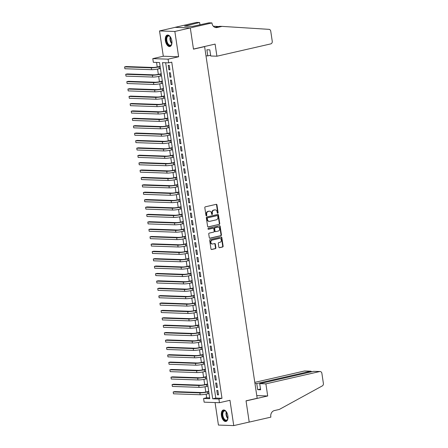 <?xml version="1.0" encoding="UTF-8"?>
<svg xmlns="http://www.w3.org/2000/svg" width="448" height="448" viewBox="0 0 448 448"><rect width="100%" height="100%" fill="white"/><g stroke="black" fill="none" stroke-linecap="round" stroke-linejoin="round"><path stroke-width="0.67" d="M217.762 213.226A0.515 0.431 92 0 0 218.109 212.621L216.955 204.915A0.739 0.616 92 0 0 216.244 204.327L205.313 206.83A0.739 0.616 92 0 0 204.814 207.693L205.968 215.398A0.515 0.431 92 0 0 206.819 215.202L206.668 214.206A2.363 1.971 92 0 1 208.264 211.439L209.177 211.232A2.363 1.971 92 0 1 209.602 211.193A2.363 1.971 92 0 1 211.462 213.108L211.613 214.105A0.515 0.431 92 0 0 212.464 213.909L212.313 212.912A2.363 1.971 92 0 1 213.909 210.151L214.822 209.938A2.363 1.971 92 0 1 215.247 209.899A2.363 1.971 92 0 1 217.112 211.814L217.258 212.811A0.515 0.431 92 0 0 217.762 213.226M217.459 213.164A0.515 0.431 92 0 0 217.694 212.604L216.541 204.898A0.739 0.616 92 0 0 216.16 204.344M206.17 215.746A0.515 0.431 92 0 0 206.405 215.186L206.254 214.189L206.668 214.206M211.814 214.452A0.515 0.431 92 0 0 212.05 213.898L211.898 212.901L212.313 212.912M227.881 415.845A5.869 3.153 -102.9 0 0 223.345 410.01A5.869 3.153 -102.9 0 0 221.424 415.621A5.869 3.153 -102.9 0 0 225.96 421.45A5.869 3.153 -102.9 0 0 227.881 415.845M171.847 40.908A5.869 3.153 -102.9 0 0 167.311 35.078A5.869 3.153 -102.9 0 0 165.39 40.684A5.869 3.153 -102.9 0 0 169.926 46.519A5.869 3.153 -102.9 0 0 171.847 40.908M218.837 247.117A0.739 0.616 92 0 0 219.554 247.705L222.622 247.005A0.739 0.616 92 0 0 223.121 246.142L221.838 237.586A0.739 0.616 92 0 0 221.122 236.998L210.196 239.495A0.739 0.616 92 0 0 209.698 240.363L210.974 248.92A0.739 0.616 92 0 0 211.691 249.502L215.393 248.657A0.739 0.616 92 0 0 215.897 247.794L215.348 244.132A0.739 0.616 92 0 0 214.631 243.544L212.794 243.964A1.977 1.646 92 0 1 212.436 243.998A1.977 1.646 92 0 1 210.857 242.183A1.977 1.646 92 0 1 212.218 240.083L219.408 238.437A1.977 1.646 92 0 1 219.766 238.403A1.977 1.646 92 0 1 221.346 240.223A1.977 1.646 92 0 1 219.99 242.318L218.792 242.592A0.739 0.616 92 0 0 218.294 243.454L218.837 247.117M218.898 399.006L219.453 402.702L204.137 402.17L203.582 398.479L209.793 398.692L159.555 62.546L153.345 62.328L152.796 58.638L168.106 59.164L168.661 62.86L162.45 62.647L212.688 398.793L218.898 399.006L221.99 398.3L171.752 62.154L168.661 62.86M211.943 22.932L190.299 27.882L193.463 49.05L215.107 44.1L216.922 56.213L270.726 43.904A2.257 1.882 92 0 0 272.25 41.261L270.743 31.181A2.257 1.882 92 0 0 269.013 29.35L222.057 26.387L217.106 27.518A5.264 4.396 -88 0 1 216.154 27.608A5.264 4.396 -88 0 1 212.005 23.335L211.943 22.932L208.942 22.826L192.573 26.398L184.582 26.118L199.629 22.506L196.633 22.4L174.983 27.35L190.305 27.922L193.48 49.162L204.613 46.614L257.169 398.278L246.036 400.82L249.206 422.061L233.744 425.6L229.964 400.299L219.453 402.702M190.305 27.922L174.843 31.455L159.527 30.929L163.307 56.23L152.796 58.638M163.307 56.23L178.623 56.762L174.843 31.455M178.623 56.762L168.106 59.164M219.251 224.454A0.739 0.616 92 0 0 219.75 223.586L218.467 215.029A0.739 0.616 92 0 0 217.756 214.446L206.825 216.944A0.739 0.616 92 0 0 206.326 217.806L207.609 226.363A0.739 0.616 92 0 0 208.32 226.951L218.837 224.437A0.739 0.616 92 0 0 219.335 223.574L218.053 215.018A0.739 0.616 92 0 0 217.672 214.463M220.153 226.307L221.435 234.864A0.739 0.616 92 0 1 220.937 235.726L210.006 238.23A0.739 0.616 92 0 1 209.289 237.642L208.746 233.979A0.739 0.616 92 0 1 209.244 233.117L213.674 232.103A0.739 0.616 92 0 0 214.172 231.235L213.808 228.81A0.739 0.616 92 0 0 213.097 228.222L208.482 229.275A0.515 0.431 92 0 1 208.331 228.262L219.442 225.719A0.739 0.616 92 0 1 220.153 226.307L219.738 226.29L221.021 234.847L221.435 234.864M215.068 402.55L218.434 425.068L233.744 425.6M174.989 27.39L159.527 30.929M169.91 69.804L169.249 65.374L168.213 65.335L168.879 69.77L169.91 69.804M171.018 77.196L170.352 72.761L169.316 72.727L169.982 77.157L171.018 77.196M172.122 84.582L171.455 80.147L170.425 80.114L171.086 84.543L172.122 84.582M173.225 91.969L172.564 87.539L171.528 87.5L172.189 91.935L173.225 91.969M174.328 99.355L173.667 94.926L172.631 94.886L173.292 99.322L174.328 99.355M175.431 106.747L174.77 102.312L173.734 102.278L174.395 106.708L175.431 106.747M176.534 114.134L175.874 109.698L174.838 109.665L175.504 114.1L176.534 114.134M177.643 121.52L176.977 117.09L175.941 117.051L176.607 121.486L177.643 121.52M178.746 128.906L178.08 124.477L177.05 124.438L177.71 128.873L178.746 128.906M179.85 136.298L179.189 131.863L178.153 131.83L178.814 136.259L179.85 136.298M180.953 143.685L180.292 139.25L179.256 139.216L179.917 143.651L180.953 143.685M182.056 151.071L181.395 146.642L180.359 146.602L181.02 151.038L182.056 151.071M183.159 158.458L182.498 154.028L181.462 153.994L182.129 158.424L183.159 158.458M184.268 165.85L183.602 161.414L182.566 161.381L183.232 165.81L184.268 165.85M185.371 173.236L184.705 168.801L183.674 168.767L184.335 173.202L185.371 173.236M186.474 180.622L185.814 176.193L184.778 176.154L185.438 180.589L186.474 180.622M187.578 188.014L186.917 183.579L185.881 183.546L186.542 187.975L187.578 188.014M188.681 195.401L188.02 190.966L186.984 190.932L187.645 195.362L188.681 195.401M189.784 202.787L189.123 198.352L188.087 198.318L188.754 202.754L189.784 202.787M190.887 210.174L190.226 205.744L189.19 205.705L189.857 210.14L190.887 210.174M191.996 217.566L191.33 213.13L190.299 213.097L190.96 217.526L191.996 217.566M193.099 224.952L192.438 220.517L191.402 220.483L192.063 224.913L193.099 224.952M194.202 232.338L193.542 227.909L192.506 227.87L193.166 232.305L194.202 232.338M195.306 239.725L194.645 235.295L193.609 235.256L194.27 239.691L195.306 239.725M196.409 247.117L195.748 242.682L194.712 242.648L195.378 247.078L196.409 247.117M197.512 254.503L196.851 250.068L195.815 250.034L196.482 254.464L197.512 254.503M198.621 261.89L197.954 257.46L196.924 257.421L197.585 261.856L198.621 261.89M199.724 269.276L199.063 264.846L198.027 264.807L198.688 269.242L199.724 269.276M200.827 276.668L200.166 272.233L199.13 272.199L199.791 276.629L200.827 276.668M201.93 284.054L201.27 279.619L200.234 279.586L200.894 284.021L201.93 284.054M203.034 291.441L202.373 287.011L201.337 286.972L202.003 291.407L203.034 291.441M204.137 298.827L203.476 294.398L202.44 294.358L203.106 298.794L204.137 298.827M205.246 306.219L204.579 301.784L203.549 301.75L204.21 306.18L205.246 306.219M206.349 313.606L205.688 309.17L204.652 309.137L205.313 313.572L206.349 313.606M207.452 320.992L206.791 316.562L205.755 316.523L206.416 320.958L207.452 320.992M208.555 328.378L207.894 323.949L206.858 323.915L207.519 328.345L208.555 328.378M209.658 335.77L208.998 331.335L207.962 331.302L208.628 335.731L209.658 335.77M210.762 343.157L210.101 338.722L209.065 338.688L209.731 343.123L210.762 343.157M211.87 350.543L211.204 346.114L210.174 346.074L210.834 350.51L211.87 350.543M212.974 357.935L212.307 353.5L211.277 353.466L211.938 357.896L212.974 357.935M214.077 365.322L213.416 360.886L212.38 360.853L213.041 365.282L214.077 365.322M215.18 372.708L214.519 368.278L213.483 368.239L214.144 372.674L215.18 372.708M216.283 380.094L215.622 375.665L214.586 375.626L215.253 380.061L216.283 380.094M217.386 387.486L216.726 383.051L215.69 383.018L216.356 387.447L217.386 387.486M165.665 62.759L215.785 398.087L221.99 398.3M216.798 390.404L217.459 394.834L218.495 394.873L217.829 390.438L216.798 390.404M156.559 62.44L157.242 66.987M157.55 69.065L158.346 74.379M158.654 76.457L159.449 81.766M159.762 83.843L160.552 89.152M160.866 91.23L161.655 96.544M161.969 98.622L162.764 103.93M163.072 106.008L163.867 111.317M164.175 113.394L164.97 118.703M165.278 120.781L166.074 126.095M166.382 128.173L167.177 133.482M167.49 135.559L168.28 140.868M168.594 142.946L169.389 148.254M169.697 150.332L170.492 155.646M170.8 157.724L171.595 163.033M171.903 165.11L172.698 170.419M173.006 172.497L173.802 177.806M174.115 179.883L174.905 185.198M175.218 187.275L176.014 192.584M176.322 194.662L177.117 199.97M177.425 202.048L178.22 207.357M178.528 209.434L179.323 214.749M179.631 216.826L180.426 222.135M180.74 224.213L181.53 229.522M181.843 231.599L182.638 236.908M182.946 238.986L183.742 244.3M184.05 246.378L184.845 251.686M185.153 253.764L185.948 259.073M186.256 261.15L187.051 266.465M187.365 268.542L188.154 273.851M188.468 275.929L189.263 281.238M189.571 283.315L190.366 288.624M190.674 290.702L191.47 296.016M191.778 298.094L192.573 303.402M192.881 305.48L193.676 310.789M193.99 312.866L194.779 318.175M195.093 320.253L195.882 325.567M196.196 327.645L196.991 332.954M197.299 335.031L198.094 340.34M198.402 342.418L199.198 347.726M199.506 349.804L200.301 355.118M200.614 357.196L201.404 362.505M201.718 364.582L202.507 369.891M202.821 371.969L203.616 377.278M203.924 379.355L204.719 384.67M205.027 386.747L205.822 392.056M206.13 394.134L206.674 397.768L209.67 397.874M204.613 46.614L204.176 46.598M206.674 397.768L203.582 398.479M215.785 398.087L212.688 398.793M168.879 69.77L169.87 69.541M169.982 77.157L170.974 76.933M171.086 84.543L172.082 84.319M172.189 91.935L173.186 91.706M173.292 99.322L174.289 99.092M174.395 106.708L175.392 106.484M175.504 114.1L176.495 113.87M176.607 121.486L177.598 121.257M177.71 128.873L178.707 128.643M178.814 136.259L179.81 136.035M179.917 143.651L180.914 143.422M181.02 151.038L182.017 150.808M182.129 158.424L183.12 158.194M183.232 165.81L184.223 165.586M184.335 173.202L185.332 172.973M185.438 180.589L186.435 180.359M186.542 187.975L187.538 187.746M187.645 195.362L188.642 195.138M188.754 202.754L189.745 202.524M189.857 210.14L190.848 209.91M190.96 217.526L191.957 217.302M192.063 224.913L193.06 224.689M193.166 232.305L194.163 232.075M194.27 239.691L195.266 239.462M195.378 247.078L196.37 246.854M196.482 254.464L197.473 254.24M197.585 261.856L198.582 261.626M198.688 269.242L199.685 269.013M199.791 276.629L200.788 276.405M200.894 284.021L201.891 283.791M202.003 291.407L202.994 291.178M203.106 298.794L204.098 298.564M204.21 306.18L205.206 305.956M205.313 313.572L206.31 313.342M206.416 320.958L207.413 320.729M207.519 328.345L208.516 328.115M208.628 335.731L209.619 335.507M209.731 343.123L210.722 342.894M210.834 350.51L211.831 350.28M211.938 357.896L212.934 357.666M213.041 365.282L214.038 365.058M214.144 372.674L215.141 372.445M215.253 380.061L216.244 379.831M216.356 387.447L217.347 387.223M217.459 394.834L218.456 394.61M215.247 209.899L214.833 209.882A2.363 1.971 92 0 0 214.407 209.927L214.822 209.938M211.898 212.901A2.363 1.971 92 0 1 213.494 210.134L214.407 209.927M209.602 211.193L209.188 211.176A2.363 1.971 92 0 0 208.762 211.215L209.177 211.232M206.254 214.189A2.363 1.971 92 0 1 207.85 211.428L208.762 211.215M207.99 226.918L218.837 224.437M217.739 216.02A0.515 0.431 92 0 0 217.235 215.611L207.648 217.806A0.515 0.431 92 0 0 207.295 218.411L207.452 219.464A2.363 1.971 92 0 0 209.317 221.379A2.363 1.971 92 0 0 209.742 221.34L216.3 219.839A2.363 1.971 92 0 0 217.896 217.073L217.739 216.02M217.011 215.606A0.515 0.431 92 0 0 216.821 215.6L217.235 215.611M209.317 221.379L208.902 221.368A2.363 1.971 92 0 1 207.038 219.447L206.881 218.394A0.515 0.431 92 0 1 207.234 217.79L216.821 215.6M209.675 238.196L220.522 235.715A0.739 0.616 92 0 0 221.021 234.847M212.946 228.217A0.739 0.616 92 0 0 212.682 228.206L208.208 229.23M218.271 231.05A1.977 1.646 92 0 0 219.626 228.95A1.977 1.646 92 0 0 218.053 227.136A1.977 1.646 92 0 0 217.694 227.17L215.158 227.752A0.739 0.616 92 0 0 214.659 228.614L215.023 231.045A0.739 0.616 92 0 0 215.74 231.627L218.271 231.05M218.053 227.136L217.638 227.119A1.977 1.646 92 0 0 217.28 227.153L217.694 227.17M215.326 231.616A0.739 0.616 92 0 1 214.609 231.028L214.245 228.598A0.739 0.616 92 0 1 214.743 227.735L217.28 227.153M219.738 226.29A0.739 0.616 92 0 0 219.358 225.742M219.766 238.403L219.352 238.392A1.977 1.646 92 0 0 218.994 238.426L219.408 238.437M212.436 243.998L212.022 243.986A1.977 1.646 92 0 1 210.448 242.166A1.977 1.646 92 0 1 211.803 240.072L218.994 238.426M211.361 249.469L214.984 248.64A0.739 0.616 92 0 0 215.482 247.778L214.934 244.115A0.739 0.616 92 0 0 214.547 243.561M219.223 247.671L222.208 246.988A0.739 0.616 92 0 0 222.706 246.126L221.424 237.569A0.739 0.616 92 0 0 221.043 237.014M160.121 66.343L157.998 66.83A3.763 0.448 171.5 0 1 152.835 67.469L126.157 66.545L124.611 66.898L151.29 67.822A5.645 0.672 -8.5 0 0 159.029 66.87L160.16 66.606M124.886 68.746L124.611 66.898L124.886 68.746L151.564 69.67A5.645 0.672 -8.5 0 0 159.309 68.712L160.44 68.454M171.931 43.103A5.079 2.727 77.1 0 1 171.685 44.111A5.079 2.727 77.1 0 1 167.065 43.092A5.079 2.727 77.1 0 1 166.628 37.044A5.079 2.727 77.1 0 1 169.938 36.478A5.079 2.727 77.1 0 1 170.598 37.279M170.061 36.607A4.704 2.526 -102.9 0 0 168.375 36.03A4.704 2.526 -102.9 0 0 167.53 42.846A4.704 2.526 -102.9 0 0 170.47 45.198A4.704 2.526 -102.9 0 0 171.741 43.943M167.692 35.034A5.83 3.136 -102.9 0 0 166.762 43.45A5.83 3.136 -102.9 0 0 170.29 46.39M227.965 418.04A5.079 2.727 77.1 0 1 227.718 419.042A5.079 2.727 77.1 0 1 223.104 418.029A5.079 2.727 77.1 0 1 222.667 411.981A5.079 2.727 77.1 0 1 225.971 411.415A5.079 2.727 77.1 0 1 226.632 412.21M226.094 411.544A4.704 2.526 -102.9 0 0 224.409 410.962A4.704 2.526 -102.9 0 0 223.563 417.777A4.704 2.526 -102.9 0 0 226.509 420.129A4.704 2.526 -102.9 0 0 227.774 418.874M223.726 409.965A5.83 3.136 -102.9 0 0 222.796 418.382A5.83 3.136 -102.9 0 0 226.324 421.327M216.922 56.213L210.734 56L209.815 49.868L206.875 49.767L207.794 55.899L210.622 55.25M207.794 55.899L205.99 55.832M222.057 26.387L219.789 26.309L215.034 27.395M218.742 26.55L213.304 26.202M190.299 27.882L174.983 27.35M199.987 24.875L199.629 22.506M186.514 26.186L186.441 25.698M265.888 383.863L319.693 371.554L313.505 371.342L259.7 383.65L265.888 383.863L267.697 395.982L246.053 400.932L249.211 422.1L270.861 417.15L270.799 416.741A5.264 4.396 92 0 1 274.355 410.581L279.306 409.45L322.297 385.907A2.257 1.882 92 0 0 323.389 383.432L321.882 373.346A2.257 1.882 92 0 0 320.102 371.515A2.257 1.882 92 0 0 319.693 371.554M256.766 395.601L267.697 395.982M254.957 383.488L256.76 383.55L257.678 389.682L260.613 389.782L259.7 383.65M256.76 383.55L310.57 371.241L304.382 371.022A2.257 1.882 -88 0 1 304.791 370.983L310.946 371.196L310.57 371.241L310.682 371.986M254.789 382.368L304.382 371.022M257.678 389.682L260.501 389.032M311.685 371.756L310.946 371.196M320.102 371.515L313.505 371.342M161.23 73.735L159.102 74.217A3.763 0.448 171.5 0 1 153.938 74.855L127.26 73.931L125.714 74.284L152.393 75.208A5.645 0.672 -8.5 0 0 160.132 74.256L161.269 73.998M125.989 76.132L125.714 74.284L125.989 76.132L152.667 77.056A5.645 0.672 -8.5 0 0 160.412 76.104L161.543 75.841M162.333 81.122L160.205 81.609A3.763 0.448 171.5 0 1 155.042 82.242L128.363 81.318L126.818 81.67L153.496 82.594A5.645 0.672 -8.5 0 0 161.241 81.642L162.372 81.385M127.098 83.518L126.818 81.67L127.098 83.518L153.77 84.442A5.645 0.672 -8.5 0 0 161.515 83.49L162.646 83.233M163.436 88.508L161.308 88.995A3.763 0.448 171.5 0 1 156.145 89.628L129.472 88.704L127.926 89.057L154.599 89.986A5.645 0.672 -8.5 0 0 162.344 89.029L163.475 88.771M128.201 90.905L127.926 89.057L128.201 90.905L154.874 91.829A5.645 0.672 -8.5 0 0 162.618 90.877L163.75 90.619M164.539 95.894L162.411 96.382A3.763 0.448 171.5 0 1 157.248 97.02L130.575 96.096L129.03 96.449L155.702 97.373A5.645 0.672 -8.5 0 0 163.447 96.421L164.578 96.158M129.304 98.297L129.03 96.449L129.304 98.297L155.982 99.221A5.645 0.672 -8.5 0 0 163.722 98.263L164.853 98.006M165.642 103.286L163.514 103.768A3.763 0.448 171.5 0 1 158.357 104.406L131.678 103.482L130.133 103.835L156.806 104.759A5.645 0.672 -8.5 0 0 164.55 103.807L165.682 103.55M130.407 105.683L130.133 103.835L130.407 105.683L157.086 106.607A5.645 0.672 -8.5 0 0 164.825 105.655L165.956 105.392M166.746 110.673L164.623 111.16A3.763 0.448 171.5 0 1 159.46 111.793L132.782 110.869L131.236 111.222L157.914 112.146A5.645 0.672 -8.5 0 0 165.654 111.194L166.785 110.936M131.51 113.07L131.236 111.222L131.51 113.07L158.189 113.994A5.645 0.672 -8.5 0 0 165.934 113.042L167.065 112.784M167.849 118.059L165.726 118.546A3.763 0.448 171.5 0 1 160.563 119.185L133.885 118.255L132.339 118.614L159.018 119.538A5.645 0.672 -8.5 0 0 166.757 118.58L167.894 118.322M132.614 120.456L132.339 118.614L132.614 120.456L159.292 121.386A5.645 0.672 -8.5 0 0 167.037 120.428L168.168 120.17M168.958 125.446L166.83 125.933A3.763 0.448 171.5 0 1 161.666 126.571L134.988 125.647L133.442 126L160.121 126.924A5.645 0.672 -8.5 0 0 167.866 125.972L168.997 125.709M133.722 127.848L133.442 126L133.722 127.848L160.395 128.772A5.645 0.672 -8.5 0 0 168.14 127.814L169.271 127.557M170.061 132.838L167.933 133.325A3.763 0.448 171.5 0 1 162.77 133.958L136.097 133.034L134.551 133.386L161.224 134.31A5.645 0.672 -8.5 0 0 168.969 133.358L170.1 133.101M134.826 135.234L134.551 133.386L134.826 135.234L161.498 136.158A5.645 0.672 -8.5 0 0 169.243 135.206L170.374 134.949M171.164 140.224L169.036 140.711A3.763 0.448 171.5 0 1 163.873 141.344L137.2 140.42L135.654 140.773L162.327 141.697A5.645 0.672 -8.5 0 0 170.072 140.745L171.203 140.487M135.929 142.621L135.654 140.773L135.929 142.621L162.607 143.545A5.645 0.672 -8.5 0 0 170.346 142.593L171.478 142.335M172.267 147.61L170.139 148.098A3.763 0.448 171.5 0 1 164.982 148.736L138.303 147.806L136.758 148.165L163.43 149.089A5.645 0.672 -8.5 0 0 171.175 148.131L172.306 147.874M137.032 150.007L136.758 148.165L137.032 150.007L163.71 150.937A5.645 0.672 -8.5 0 0 171.45 149.979L172.581 149.722M173.37 154.997L171.248 155.484A3.763 0.448 171.5 0 1 166.085 156.122L139.406 155.198L137.861 155.551L164.539 156.475A5.645 0.672 -8.5 0 0 172.278 155.523L173.41 155.26M138.135 157.399L137.861 155.551L138.135 157.399L164.814 158.323A5.645 0.672 -8.5 0 0 172.558 157.371L173.69 157.108M174.474 162.389L172.351 162.876A3.763 0.448 171.5 0 1 167.188 163.509L140.51 162.585L138.964 162.938L165.642 163.862A5.645 0.672 -8.5 0 0 173.382 162.91L174.518 162.652M139.238 164.786L138.964 162.938L139.238 164.786L165.917 165.71A5.645 0.672 -8.5 0 0 173.662 164.758L174.793 164.5M175.582 169.775L173.454 170.262A3.763 0.448 171.5 0 1 168.291 170.895L141.613 169.971L140.067 170.324L166.746 171.254A5.645 0.672 -8.5 0 0 174.49 170.296L175.622 170.038M140.347 172.172L140.067 170.324L140.347 172.172L167.02 173.096A5.645 0.672 -8.5 0 0 174.765 172.144L175.896 171.886M176.686 177.162L174.558 177.649A3.763 0.448 171.5 0 1 169.394 178.287L142.722 177.358L141.17 177.716L167.849 178.64A5.645 0.672 -8.5 0 0 175.594 177.688L176.725 177.425M141.45 179.558L141.17 177.716L141.45 179.558L168.123 180.488A5.645 0.672 -8.5 0 0 175.868 179.53L176.999 179.273M177.789 184.548L175.661 185.035A3.763 0.448 171.5 0 1 170.498 185.674L143.825 184.75L142.279 185.102L168.952 186.026A5.645 0.672 -8.5 0 0 176.697 185.074L177.828 184.817M142.554 186.95L142.279 185.102L142.554 186.95L169.232 187.874A5.645 0.672 -8.5 0 0 176.971 186.922L178.102 186.659M178.892 191.94L176.764 192.427A3.763 0.448 171.5 0 1 171.606 193.06L144.928 192.136L143.382 192.489L170.055 193.413A5.645 0.672 -8.5 0 0 177.8 192.461L178.931 192.203M143.657 194.337L143.382 192.489L143.657 194.337L170.335 195.261A5.645 0.672 -8.5 0 0 178.074 194.309L179.206 194.051M179.995 199.326L177.867 199.814A3.763 0.448 171.5 0 1 172.71 200.446L146.031 199.522L144.486 199.875L171.164 200.805A5.645 0.672 -8.5 0 0 178.903 199.847L180.034 199.59M144.76 201.723L144.486 199.875L144.76 201.723L171.438 202.647A5.645 0.672 -8.5 0 0 179.183 201.695L180.314 201.438M181.098 206.713L178.976 207.2A3.763 0.448 171.5 0 1 173.813 207.838L147.134 206.914L145.589 207.267L172.267 208.191A5.645 0.672 -8.5 0 0 180.006 207.239L181.143 206.976M145.863 209.11L145.589 207.267L145.863 209.11L172.542 210.039A5.645 0.672 -8.5 0 0 180.286 209.082L181.418 208.824M182.207 214.105L180.079 214.586A3.763 0.448 171.5 0 1 174.916 215.225L148.238 214.301L146.692 214.654L173.37 215.578A5.645 0.672 -8.5 0 0 181.115 214.626L182.246 214.368M146.972 216.502L146.692 214.654L146.972 216.502L173.645 217.426A5.645 0.672 -8.5 0 0 181.39 216.474L182.521 216.21M183.31 221.491L181.182 221.978A3.763 0.448 171.5 0 1 176.019 222.611L149.346 221.687L147.795 222.04L174.474 222.964A5.645 0.672 -8.5 0 0 182.218 222.012L183.35 221.754M148.075 223.888L147.795 222.04L148.075 223.888L174.748 224.812A5.645 0.672 -8.5 0 0 182.493 223.86L183.624 223.602M184.414 228.878L182.286 229.365A3.763 0.448 171.5 0 1 177.122 229.998L150.45 229.074L148.904 229.426L175.577 230.356A5.645 0.672 -8.5 0 0 183.322 229.398L184.453 229.141M149.178 231.274L148.904 229.426L149.178 231.274L175.857 232.198A5.645 0.672 -8.5 0 0 183.596 231.246L184.727 230.989M185.517 236.264L183.389 236.751A3.763 0.448 171.5 0 1 178.231 237.39L151.553 236.466L150.007 236.818L176.68 237.742A5.645 0.672 -8.5 0 0 184.425 236.79L185.556 236.527M150.282 238.666L150.007 236.818L150.282 238.666L176.96 239.59A5.645 0.672 -8.5 0 0 184.699 238.633L185.83 238.375M186.62 243.656L184.492 244.138A3.763 0.448 171.5 0 1 179.334 244.776L152.656 243.852L151.11 244.205L177.789 245.129A5.645 0.672 -8.5 0 0 185.528 244.177L186.659 243.919M151.385 246.053L151.11 244.205L151.385 246.053L178.063 246.977A5.645 0.672 -8.5 0 0 185.808 246.025L186.939 245.762M187.723 251.042L185.601 251.53A3.763 0.448 171.5 0 1 180.438 252.162L153.759 251.238L152.214 251.591L178.892 252.515A5.645 0.672 -8.5 0 0 186.631 251.563L187.768 251.306M152.488 253.439L152.214 251.591L152.488 253.439L179.166 254.363A5.645 0.672 -8.5 0 0 186.911 253.411L188.042 253.154M188.832 258.429L186.704 258.916A3.763 0.448 171.5 0 1 181.541 259.549L154.862 258.625L153.317 258.978L179.995 259.907A5.645 0.672 -8.5 0 0 187.74 258.95L188.871 258.692M153.597 260.826L153.317 258.978L153.597 260.826L180.27 261.75A5.645 0.672 -8.5 0 0 188.014 260.798L189.146 260.54M189.935 265.815L187.807 266.302A3.763 0.448 171.5 0 1 182.644 266.941L155.971 266.017L154.42 266.37L181.098 267.294A5.645 0.672 -8.5 0 0 188.843 266.342L189.974 266.078M154.7 268.218L154.42 266.37L154.7 268.218L181.373 269.142A5.645 0.672 -8.5 0 0 189.118 268.184L190.249 267.926M191.038 273.207L188.91 273.689A3.763 0.448 171.5 0 1 183.747 274.327L157.074 273.403L155.529 273.756L182.202 274.68A5.645 0.672 -8.5 0 0 189.946 273.728L191.078 273.47M155.803 275.604L155.529 273.756L155.803 275.604L182.482 276.528A5.645 0.672 -8.5 0 0 190.221 275.576L191.352 275.313M192.142 280.594L190.014 281.081A3.763 0.448 171.5 0 1 184.856 281.714L158.178 280.79L156.632 281.142L183.305 282.066A5.645 0.672 -8.5 0 0 191.05 281.114L192.181 280.857M156.906 282.99L156.632 281.142L156.906 282.99L183.585 283.914A5.645 0.672 -8.5 0 0 191.324 282.962L192.455 282.705M193.245 287.98L191.117 288.467A3.763 0.448 171.5 0 1 185.959 289.106L159.281 288.176L157.735 288.534L184.414 289.458A5.645 0.672 -8.5 0 0 192.153 288.501L193.284 288.243M158.01 290.377L157.735 288.534L158.01 290.377L184.688 291.306A5.645 0.672 -8.5 0 0 192.433 290.349L193.564 290.091M194.348 295.366L192.226 295.854A3.763 0.448 171.5 0 1 187.062 296.492L160.384 295.568L158.838 295.921L185.517 296.845A5.645 0.672 -8.5 0 0 193.256 295.893L194.387 295.63M159.113 297.769L158.838 295.921L159.113 297.769L185.791 298.693A5.645 0.672 -8.5 0 0 193.536 297.735L194.667 297.478M195.457 302.758L193.329 303.246A3.763 0.448 171.5 0 1 188.166 303.878L161.487 302.954L159.942 303.307L186.62 304.231A5.645 0.672 -8.5 0 0 194.365 303.279L195.496 303.022M160.222 305.155L159.942 303.307L160.222 305.155L186.894 306.079A5.645 0.672 -8.5 0 0 194.639 305.127L195.77 304.87M196.56 310.145L194.432 310.632A3.763 0.448 171.5 0 1 189.269 311.265L162.596 310.341L161.045 310.694L187.723 311.618A5.645 0.672 -8.5 0 0 195.468 310.666L196.599 310.408M161.325 312.542L161.045 310.694L161.325 312.542L187.998 313.466A5.645 0.672 -8.5 0 0 195.742 312.514L196.874 312.256M197.663 317.531L195.535 318.018A3.763 0.448 171.5 0 1 190.372 318.657L163.699 317.727L162.154 318.086L188.826 319.01A5.645 0.672 -8.5 0 0 196.571 318.052L197.702 317.794M162.428 319.928L162.154 318.086L162.428 319.928L189.106 320.858A5.645 0.672 -8.5 0 0 196.846 319.9L197.977 319.642M198.766 324.918L196.638 325.405A3.763 0.448 171.5 0 1 191.481 326.043L164.802 325.119L163.257 325.472L189.93 326.396A5.645 0.672 -8.5 0 0 197.674 325.444L198.806 325.186M163.531 327.32L163.257 325.472L163.531 327.32L190.21 328.244A5.645 0.672 -8.5 0 0 197.949 327.292L199.08 327.029M199.87 332.31L197.742 332.797A3.763 0.448 171.5 0 1 192.584 333.43L165.906 332.506L164.36 332.858L191.038 333.782A5.645 0.672 -8.5 0 0 198.778 332.83L199.909 332.573M164.634 334.706L164.36 332.858L164.634 334.706L191.313 335.63A5.645 0.672 -8.5 0 0 199.058 334.678L200.189 334.421M200.973 339.696L198.85 340.183A3.763 0.448 171.5 0 1 193.687 340.816L167.009 339.892L165.463 340.245L192.142 341.174A5.645 0.672 -8.5 0 0 199.881 340.217L201.012 339.959M165.738 342.093L165.463 340.245L165.738 342.093L192.416 343.017A5.645 0.672 -8.5 0 0 200.161 342.065L201.292 341.807M202.082 347.082L199.954 347.57A3.763 0.448 171.5 0 1 194.79 348.208L168.112 347.278L166.566 347.637L193.245 348.561A5.645 0.672 -8.5 0 0 200.99 347.609L202.121 347.346M166.846 349.479L166.566 347.637L166.846 349.479L193.519 350.409A5.645 0.672 -8.5 0 0 201.264 349.451L202.395 349.194M203.185 354.469L201.057 354.956A3.763 0.448 171.5 0 1 195.894 355.594L169.221 354.67L167.67 355.023L194.348 355.947A5.645 0.672 -8.5 0 0 202.093 354.995L203.224 354.738M167.95 356.871L167.67 355.023L167.95 356.871L194.622 357.795A5.645 0.672 -8.5 0 0 202.367 356.843L203.498 356.58M204.288 361.861L202.16 362.348A3.763 0.448 171.5 0 1 196.997 362.981L170.324 362.057L168.778 362.41L195.451 363.334A5.645 0.672 -8.5 0 0 203.196 362.382L204.327 362.124M169.053 364.258L168.778 362.41L169.053 364.258L195.731 365.182A5.645 0.672 -8.5 0 0 203.47 364.23L204.602 363.972M205.391 369.247L203.263 369.734A3.763 0.448 171.5 0 1 198.106 370.367L171.427 369.443L169.882 369.796L196.554 370.726A5.645 0.672 -8.5 0 0 204.299 369.768L205.43 369.51M170.156 371.644L169.882 369.796L170.156 371.644L196.834 372.568A5.645 0.672 -8.5 0 0 204.574 371.616L205.705 371.358M206.494 376.634L204.366 377.121A3.763 0.448 171.5 0 1 199.209 377.759L172.53 376.835L170.985 377.188L197.663 378.112A5.645 0.672 -8.5 0 0 205.402 377.16L206.534 376.897M171.259 379.03L170.985 377.188L171.259 379.03L197.938 379.96A5.645 0.672 -8.5 0 0 205.682 379.002L206.814 378.745M207.598 384.026L205.475 384.507A3.763 0.448 171.5 0 1 200.312 385.146L173.634 384.222L172.088 384.574L198.766 385.498A5.645 0.672 -8.5 0 0 206.506 384.546L207.637 384.289M172.362 386.422L172.088 384.574L172.362 386.422L199.041 387.346A5.645 0.672 -8.5 0 0 206.786 386.394L207.917 386.131M208.706 391.412L206.578 391.899A3.763 0.448 171.5 0 1 201.415 392.532L174.737 391.608L173.191 391.961L199.87 392.885A5.645 0.672 -8.5 0 0 207.614 391.933L208.746 391.675M173.471 393.809L173.191 391.961L173.471 393.809L200.144 394.733A5.645 0.672 -8.5 0 0 207.889 393.781L209.02 393.523M217.694 212.604L218.109 212.621M206.405 215.186L206.819 215.202M212.05 213.898L212.464 213.909M213.494 210.134L213.909 210.151M207.85 211.428L208.264 211.439M216.541 204.898L216.955 204.915M218.053 215.018L218.467 215.029M219.335 223.574L219.75 223.586M207.234 217.79L207.648 217.806M206.881 218.394L207.295 218.411M207.038 219.447L207.452 219.464M220.522 235.715L220.937 235.726M212.682 228.206L213.097 228.222M214.743 227.735L215.158 227.752M214.245 228.598L214.659 228.614M214.609 231.028L215.023 231.045M211.803 240.072L212.218 240.083M214.934 244.115L215.348 244.132M215.482 247.778L215.897 247.794M214.984 248.64L215.393 248.657M221.424 237.569L221.838 237.586M222.706 246.126L223.121 246.142M222.208 246.988L222.622 247.005M159.029 66.87L159.309 68.712M151.29 67.822L151.564 69.67M171.814 43.697A4.704 2.526 77.1 0 1 170.75 42.106A4.704 2.526 77.1 0 1 170.234 36.798M170.52 37.167A4.547 2.442 -102.9 0 0 171.119 41.961A4.547 2.442 -102.9 0 0 171.909 43.238M227.847 418.628A4.704 2.526 77.1 0 1 226.783 417.038A4.704 2.526 77.1 0 1 226.268 411.734M226.554 412.098A4.547 2.442 -102.9 0 0 227.153 416.898A4.547 2.442 -102.9 0 0 227.942 418.174M215.208 27.451L217.106 27.518M160.132 74.256L160.412 76.104M152.393 75.208L152.667 77.056M161.241 81.642L161.515 83.49M153.496 82.594L153.77 84.442M162.344 89.029L162.618 90.877M154.599 89.986L154.874 91.829M163.447 96.421L163.722 98.263M155.702 97.373L155.982 99.221M164.55 103.807L164.825 105.655M156.806 104.759L157.086 106.607M165.654 111.194L165.934 113.042M157.914 112.146L158.189 113.994M166.757 118.58L167.037 120.428M159.018 119.538L159.292 121.386M167.866 125.972L168.14 127.814M160.121 126.924L160.395 128.772M168.969 133.358L169.243 135.206M161.224 134.31L161.498 136.158M170.072 140.745L170.346 142.593M162.327 141.697L162.607 143.545M171.175 148.131L171.45 149.979M163.43 149.089L163.71 150.937M172.278 155.523L172.558 157.371M164.539 156.475L164.814 158.323M173.382 162.91L173.662 164.758M165.642 163.862L165.917 165.71M174.49 170.296L174.765 172.144M166.746 171.254L167.02 173.096M175.594 177.688L175.868 179.53M167.849 178.64L168.123 180.488M176.697 185.074L176.971 186.922M168.952 186.026L169.232 187.874M177.8 192.461L178.074 194.309M170.055 193.413L170.335 195.261M178.903 199.847L179.183 201.695M171.164 200.805L171.438 202.647M180.006 207.239L180.286 209.082M172.267 208.191L172.542 210.039M181.115 214.626L181.39 216.474M173.37 215.578L173.645 217.426M182.218 222.012L182.493 223.86M174.474 222.964L174.748 224.812M183.322 229.398L183.596 231.246M175.577 230.356L175.857 232.198M184.425 236.79L184.699 238.633M176.68 237.742L176.96 239.59M185.528 244.177L185.808 246.025M177.789 245.129L178.063 246.977M186.631 251.563L186.911 253.411M178.892 252.515L179.166 254.363M187.74 258.95L188.014 260.798M179.995 259.907L180.27 261.75M188.843 266.342L189.118 268.184M181.098 267.294L181.373 269.142M189.946 273.728L190.221 275.576M182.202 274.68L182.482 276.528M191.05 281.114L191.324 282.962M183.305 282.066L183.585 283.914M192.153 288.501L192.433 290.349M184.414 289.458L184.688 291.306M193.256 295.893L193.536 297.735M185.517 296.845L185.791 298.693M194.365 303.279L194.639 305.127M186.62 304.231L186.894 306.079M195.468 310.666L195.742 312.514M187.723 311.618L187.998 313.466M196.571 318.052L196.846 319.9M188.826 319.01L189.106 320.858M197.674 325.444L197.949 327.292M189.93 326.396L190.21 328.244M198.778 332.83L199.058 334.678M191.038 333.782L191.313 335.63M199.881 340.217L200.161 342.065M192.142 341.174L192.416 343.017M200.99 347.609L201.264 349.451M193.245 348.561L193.519 350.409M202.093 354.995L202.367 356.843M194.348 355.947L194.622 357.795M203.196 362.382L203.47 364.23M195.451 363.334L195.731 365.182M204.299 369.768L204.574 371.616M196.554 370.726L196.834 372.568M205.402 377.16L205.682 379.002M197.663 378.112L197.938 379.96M206.506 384.546L206.786 386.394M198.766 385.498L199.041 387.346M207.614 391.933L207.889 393.781M199.87 392.885L200.144 394.733M216.916 215.589L217.33 215.6M212.817 228.194L213.231 228.211M215.191 231.627L215.606 231.644"/></g></svg>
